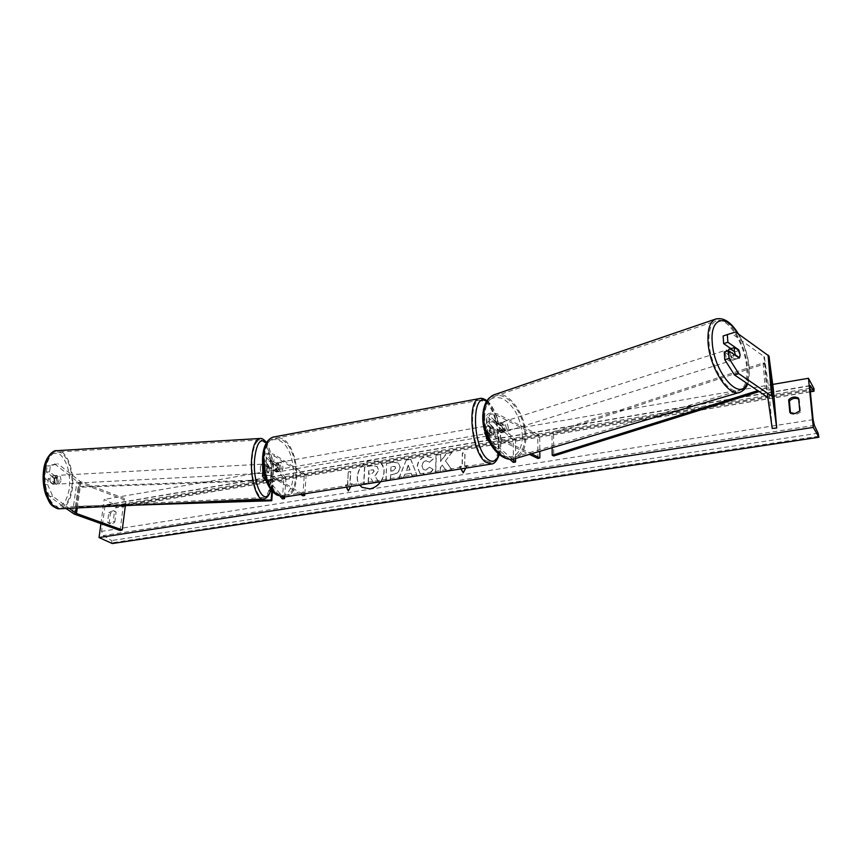 <?xml version="1.0" encoding="UTF-8"?>
<svg xmlns="http://www.w3.org/2000/svg" width="862" height="862" viewBox="0 0 862 862"><rect width="100%" height="100%" fill="white"/><g stroke="black" fill="none" stroke-linecap="round" stroke-linejoin="round"><path stroke-width="0.65" stroke-dasharray="4.31 3.23" d="M268.438 472.829L269.289 470.102L268.987 466.051L265.949 462.269C267.177 461.138 269.138 461.084 271.842 462.097L276.874 465.254C278.017 468.325 277.833 470.587 276.336 472.042L271.282 468.917C268.578 467.915 266.617 467.969 265.388 469.09L268.438 472.829L266.272 472.947L263.093 468.874C265.194 466.967 268.567 466.87 273.211 468.583L278.254 471.708C279.741 470.264 279.924 468.001 278.782 464.92L273.75 461.752L274.331 454.533C269.72 452.787 266.369 452.884 264.268 454.834L283.932 478.302L282.359 498.818M273.75 461.752C269.127 460.028 265.765 460.125 263.664 462.054L266.832 466.17L267.134 470.221L266.272 472.947M302.53 494.152L272.629 475.878L264.214 474.94M300.644 494.454L270.7 476.201C267.985 475.21 266.013 475.264 264.785 476.363L282.962 497.04M266.175 480.737L280.355 496.577M304.857 493.786L306.161 474.811L304.297 475.124L272.424 454.877C269.731 453.854 267.77 453.918 266.552 455.061L286.012 478.194L283.932 478.302M306.161 474.811L274.331 454.533M284.589 497.008L286.012 478.194M302.853 495.801L304.297 475.124M276.336 472.042L278.254 471.708M268.987 466.051L266.832 466.17M276.874 465.254L278.782 464.92M50.438 465.836L47.248 466.019L57.679 463.659L50.438 465.836L49.511 471.837L56.957 477.559L57.28 481.438L55.976 484.078L52.808 484.239L45.309 478.582L44.371 484.627L47.582 484.455L48.509 478.41L45.309 478.582M49.511 471.837L46.322 472.01L53.789 477.731L54.123 481.61L52.808 484.239M54.532 463.842L78 482.149L124.042 499.744L126.175 499.141L80.565 481.686L57.679 463.659M47.582 484.455L52.754 496.264L69.132 508.321M52.754 496.264L49.576 496.426L66.008 508.472M120.109 530.507L124.042 499.744M125.346 505.649L126.175 499.141M55.976 484.078L48.509 478.41M46.322 472.01L47.248 466.019M49.576 496.426L44.371 484.627M56.957 477.559L53.789 477.731M731.041 348.744L734.424 351.082L738.141 349.897M734.424 351.082L735.911 356.049L735.038 359.389L724.252 352.008M735.609 331.978L731.429 333.357L764.389 356.836L768.926 389.602L773.354 389.171M772.223 428.446L768.926 389.602M731.429 333.357L723.121 335.986M735.038 359.389L739.251 358.064M501.587 425.516L495.338 422.391C492.277 421.518 490.176 421.798 489.056 423.22L493.506 427.552C494.572 430.957 494.551 433.403 493.452 434.901L488.98 430.612C490.112 429.201 492.213 428.931 495.284 429.804L501.555 432.896L502.837 429.826L501.587 425.516L503.559 424.891L504.809 429.201L503.527 432.271L497.266 429.168C491.997 427.681 488.388 428.145 486.448 430.558L491.157 435.288C492.256 433.791 492.277 431.345 491.221 427.951L487.062 424.255L486.599 415.355C488.538 412.887 492.127 412.402 497.363 413.922L539.698 435.396L539.817 451.332M487.03 437.443C490.036 435.913 493.43 435.795 497.212 437.088L531.445 453.811M512.308 459.198L488.905 438.51C490.047 437.12 492.148 436.851 495.23 437.713L529.483 454.382M513.321 462.388L513.343 440.073L515.573 439.706L489.12 415.409C490.252 413.965 492.342 413.685 495.402 414.568L537.748 435.989L539.698 435.396M513.343 440.073L487.149 416.454M487.062 424.255L486.524 423.167C488.463 420.731 492.062 420.257 497.309 421.755L503.559 424.891M537.899 458.487L537.748 435.989M515.562 458.487L515.573 439.706M509.614 459.177L488.722 441.085M493.452 434.901L491.157 435.288M501.555 432.896L503.527 432.271M493.506 427.552L491.221 427.951M273.06 469.564L276.659 471.794L278.954 471.395L277.058 471.568L275.366 469.165L273.06 469.564L273.534 463.605L277.736 463.056L279.417 465.458L277.133 465.857L273.534 463.605M278.879 462.851L277.693 462.603C275.366 465.006 275.538 467.926 278.21 471.363L279.385 471.611C281.712 469.23 281.551 466.31 278.879 462.851M488.161 426.248L487.202 425.914C485.468 428.392 485.759 431.56 488.064 435.439L489.013 435.763C490.737 433.295 490.456 430.127 488.161 426.248M490.726 432.034L493.689 434.642L489.444 435.202L487.967 432.508L490.726 432.034L490.79 425.58L488.032 426.065L489.53 426.011L490.995 428.694L493.732 428.22L490.79 425.58M493.689 434.642L493.732 428.22M276.659 471.794L277.133 465.857M279.417 465.458L275.84 463.206M275.366 469.165L278.954 471.395M487.967 432.508L490.941 435.116M490.995 428.694L488.032 426.065M485.877 426.647L484.907 426.313C483.173 428.791 483.463 431.959 485.78 435.827L486.718 436.15C488.463 433.694 488.183 430.526 485.877 426.647M280.139 471.04C277.456 467.592 277.284 464.672 279.611 462.269L280.796 462.517C283.469 465.976 283.63 468.896 281.303 471.288L280.139 471.04M282.542 440.051C298.532 449.307 300.946 493.355 285.376 495.402L278.351 493.98C262.059 485.791 259.203 440.31 274.687 438.316L282.542 440.051M485.522 460.567L491.211 462.441C503.516 460.933 499.335 413.307 486.125 402.457L479.757 400.151C467.463 401.444 472.053 450.934 485.522 460.567M56.666 483.819L53.099 484.013L54.123 481.61L53.961 478.324L51.02 476.072L49.996 478.475L50.147 481.783L53.724 481.589L55.89 484.218L56.666 483.819L53.724 481.589M54.759 478.216C54.565 481.718 55.33 483.69 57.075 484.153L58.864 481.352C59.069 477.86 58.293 475.889 56.547 475.425L54.759 478.216M262.878 471.428L264.203 473.195L265.41 470.318C265.485 466.676 264.903 464.596 263.664 464.09L262.565 466.17M266.046 472.732L263.944 470.35L265.507 473.13L268.632 472.591L269.289 470.102L269.116 466.665L266.53 466.805L264.968 464.015L264.44 464.402L266.53 466.805M263.944 470.35L266.552 470.21L267.037 464.262L264.44 464.402M267.037 464.262L269.116 466.665M268.632 472.591L266.552 470.21M53.099 484.013L50.147 481.783M57.517 478.13L55.362 475.49L54.597 475.878L57.517 478.13L53.961 478.324M51.02 476.072L54.597 475.878M260.302 467.075C260.227 470.727 260.809 472.807 262.048 473.313L263.255 470.426C263.33 466.795 262.748 464.715 261.509 464.209L260.302 467.075M60.846 481.244L59.058 484.045C57.323 483.593 56.558 481.61 56.752 478.108L58.53 475.318C60.275 475.781 61.04 477.753 60.846 481.244M45.6 469.531C47.539 458.918 51.267 453.1 56.795 452.065C66.191 450.535 74.401 471.934 71.503 489.444C69.671 500.272 65.889 506.242 60.135 507.352C50.987 508.946 42.475 487.353 45.6 469.531M270.959 479.153C272.661 460.976 266.455 438.553 259.828 439.954C255.939 440.913 253.396 446.904 252.221 457.937C250.346 476.47 256.801 499.141 263.255 497.611C267.306 496.544 269.871 490.392 270.959 479.153M380.67 481.696C385.4 473.637 384.991 467.064 379.452 462L371.199 460.265C360.575 461.59 353.118 477.44 359.594 485.058M362.105 487.375L370.046 489.023C382.243 487.73 389.215 468.098 379.668 462.161L371.414 460.427C360.887 461.741 353.42 477.354 359.691 485.037M798.665 399.052L799.279 399.429L800.486 412.133L799.785 410.915M800.486 412.133L795.68 414.805L790.551 413.728L790.476 412.909M114.797 522.135L116.09 512.19L115.142 511.414L110.433 513.116L109.129 523.04L111.769 524.053L114.797 522.135L113.202 521.381L114.506 511.425L113.558 510.649L108.849 512.351L107.534 522.297L110.174 523.309L113.202 521.381M432.95 469.262C431.463 471.934 428.953 473.637 425.429 474.38L419.913 473.195L417.165 466.751C417.747 461.202 420.742 457.733 426.162 456.354L431.851 457.485L433.112 458.778L429.556 462.14L425.979 460.717C423.501 461.396 422.132 463.131 421.884 465.933L423.274 469.434L425.709 469.962L429.535 467.247L433.155 469.424C431.668 472.096 429.168 473.798 425.645 474.542L420.128 473.346L417.37 466.913C417.962 461.364 420.958 457.894 426.378 456.515L432.067 457.647L433.112 458.778M400.011 467.021L400.011 467.075C399.526 471.191 397.123 473.626 392.792 474.38L390.572 474.736L390.367 479.638L385.885 480.349L386.618 463.293L393.514 462.14L398.341 462.905L400.227 467.182C399.742 471.352 397.339 473.788 393.007 474.531L390.572 474.736M445.428 460.922L452 452.388L446.451 453.315L440.482 461.31L440.654 454.274L436.021 455.05L435.547 472.419L440.223 471.676L440.331 467.161L442.087 464.909L446.182 470.717L451.839 469.822L445.428 460.922L452 452.388M100.919 523.643L104.173 499.443L117.21 505.832L115.842 507.772L106.468 504.733L104.852 507.007L101.587 531.369L103.214 535.561L111.575 540.549L112.319 543.545M772.74 384.42L104.173 499.443M347.526 484.519L348.226 471.902L347.752 484.67L345.188 484.897L346.373 487.159M348.226 471.902L350.554 471.514L349.864 484.142L352.213 483.765L350.759 486.459M461.008 468.885L459.705 466.708L462.28 466.288L462.517 453.143L465.081 452.722L464.65 465.717L467.236 465.297L465.728 468.131M460.901 468.896L459.5 466.547L462.075 466.126L462.312 452.981L464.877 452.55L464.65 465.717M411.055 473.281L404.698 474.305L403.427 477.548L398.761 478.291L406.304 459.996L410.635 459.274L417.014 475.382L412.144 476.158L411.055 473.281L404.698 474.305M814.051 388.784L117.21 505.832M110.433 513.116L108.849 512.351M109.129 523.04L107.534 522.297M116.09 512.19L114.506 511.425M799.279 399.429L798.578 398.19M790.551 413.728L789.829 412.521M373.246 482.224L370.498 477.731L368.57 478.044L368.311 483.205L363.915 483.905L364.766 466.956L372.244 465.706L377.34 466.687L378.58 470.404L374.819 476.061L378.364 481.405L373.246 482.224L370.272 477.58L368.343 477.893L368.096 483.054L363.689 483.754L364.54 466.805L372.018 465.555L377.125 466.525L378.569 470.447L375.045 476.223L378.364 481.405M373.462 482.375L378.59 481.556M348.453 472.053L350.554 471.514M348.41 490.79L352.439 483.916L350.101 484.293L350.78 471.665M347.752 484.67L345.414 485.047L346.513 487.138M464.855 465.879L467.43 465.458L463.239 472.807M452.205 452.55L446.656 453.477L440.687 461.472L440.87 454.446L436.226 455.211L435.763 472.581L440.428 471.837L440.536 467.323L442.303 465.071L446.397 470.878L452.054 469.973L445.632 461.084M395.507 467.98L394.893 466.428L390.906 466.514L390.723 471.018L392.846 470.674L395.723 468.141L395.108 466.59L390.906 466.514M391.132 466.665L390.723 471.018M390.939 471.18L393.061 470.824L395.723 468.141M390.788 474.887L390.367 479.638M390.583 479.789L385.885 480.349M386.111 480.5L386.618 463.293M386.833 463.454L393.729 462.301L398.556 463.056L400.011 467.075M433.327 458.94L429.556 462.14M429.772 462.301L426.194 460.879C423.716 461.558 422.348 463.293 422.1 466.094L423.49 469.596L425.914 470.124L429.535 467.247M429.739 467.409L433.155 469.424M406.228 470.383L409.881 469.79L408.232 465.232L406.228 470.383L409.881 469.79M410.096 469.952L408.232 465.232M404.914 474.456L403.427 477.548M403.642 477.71L398.761 478.291M398.977 478.453L406.304 459.996M406.519 460.157L410.635 459.274M410.851 459.435L417.014 475.382M417.23 475.533L412.144 476.158M412.359 476.32L411.271 473.432M408.448 465.394L406.444 470.544M373.892 471.32L373.343 469.876L368.72 470.124L368.527 474.197L371.425 473.723L374.119 471.428L373.558 470.038L368.947 470.286L368.742 474.348L371.651 473.874L374.108 471.471M727.948 350.823L727.873 352.623C728.724 357.493 730.34 360.014 732.711 360.176L733.821 356.706C733.023 352.052 731.461 349.53 729.133 349.132M730.039 349.067L734.273 352.008L730.836 348.604M734.273 352.008L739.003 350.5M506.393 428.705C505.832 424.416 504.227 422.305 501.576 422.348L500.035 425.537C500.585 429.826 502.18 431.948 504.83 431.905L506.393 428.705M504.281 431.862L499.744 429.61L503.645 432.282L504.281 431.862L501.921 432.605L502.837 429.826L501.953 426.162L504.313 425.408L500.391 422.736L499.777 423.134L504.313 425.408M499.744 429.61L497.374 430.364L496.48 426.668L497.417 423.888L499.777 423.134M497.417 423.888L501.953 426.162M501.921 432.605L497.374 430.364M739.057 357.935L734.812 359.271L730.567 356.362C731.806 358.861 733.045 359.971 734.284 359.68L734.812 359.271M730.567 356.362L734.823 355.015M508.364 428.08C507.815 423.781 506.209 421.669 503.548 421.712L502.018 424.901C502.568 429.201 504.162 431.323 506.813 431.28L508.364 428.08M725.244 353.463L726.364 350.026C728.735 350.177 730.351 352.687 731.202 357.536L730.092 361.006C727.722 360.844 726.106 358.323 725.244 353.463M746.74 368.16C747.483 380.368 745.091 387.803 739.553 390.464C728.875 395.841 710.072 366.684 709.017 342.365C708.478 330.685 710.784 323.541 715.945 320.923C726.892 315.233 745.382 344.078 746.74 368.16M484.746 416.271C483.905 437.95 502.481 462.582 514.959 456.979C521.435 454.177 524.775 447.313 524.98 436.387C525.518 414.805 507.071 390.346 494.303 396.423C488.301 399.225 485.112 405.84 484.746 416.271M136.487 505.11L76.395 507.061L79.229 487.267L273.383 480.306L272.511 491.221M271.896 490.51L272.769 479.52L273.383 480.306M76.395 507.061L75.511 506.339L78.345 486.513L272.769 479.52M75.511 506.339L186.763 502.718M79.229 487.267L78.345 486.513M759.325 391.553L766.717 389.236L764.583 363.904L553.512 433.349L553.781 455.966M552.122 447.701L551.949 432.605L553.512 433.349M766.717 389.236L765.219 388.32L763.096 362.967L551.949 432.605M765.219 388.32L757.924 390.615M764.583 363.904L763.096 362.967M272.629 475.878L273.211 468.583M262.77 476.934L263.373 469.661M264.957 476.815L265.55 469.542M270.7 476.201L271.282 468.917M263.944 462.851L264.548 455.653M266.121 462.732L266.714 455.524M271.842 462.097L272.424 454.877M74.337 514.129L78.862 482.526M76.265 507.987L80.069 481.373M77.278 507.933L80.996 481.869M72.451 513.192L76.998 481.546M767.913 397.662L764.497 357.17M767.363 396.919L763.947 356.383M486.911 439.512L486.987 431.636M497.212 437.088L497.266 429.168M489.228 439.124L489.293 431.237M495.23 437.713L495.284 429.804M497.309 421.755L497.363 413.922M495.338 422.391L495.402 414.568M489.368 423.845L489.433 416.044M276.476 493.506C267.101 486.136 262.554 474.057 262.824 457.269C265.248 442.001 271.164 436.625 280.581 441.15C299.965 452.507 296.216 506.113 276.476 493.506M284.848 496.975L285.602 496.857C301.959 494.702 299.426 448.455 282.65 438.715L275.258 436.711M498.947 454.306C503.817 440.859 497.665 410.743 488.377 402.845L486.48 401.401M480.112 398.459L486.136 401.013C500.014 412.445 504.389 462.431 491.459 464.025L490.834 464.122M69.197 489.271C66.299 503.645 60.9 508.903 53.013 505.067C45.471 497.762 42.453 486.06 43.962 469.941C47.227 455.319 52.765 450.32 60.566 454.92C67.753 462.474 70.63 473.917 69.197 489.271M59.683 508.774L60.178 508.752C66.234 507.578 70.221 501.307 72.139 489.928C75.08 471.967 66.956 449.932 57.28 450.643M270.948 489.314L272.823 478.755C273.577 463.185 271.433 451.332 266.401 443.176M259.721 438.499C266.692 437.023 273.2 460.577 271.411 479.671C270.269 491.48 267.576 497.945 263.309 499.076L262.932 499.087M810 388.266L104.852 507.007M813.103 419.643L101.587 531.369M814.148 389.786L117.113 506.608M818.792 436.215L112.426 542.737M818.124 433.209L111.575 540.549M814.385 425.397L103.214 535.561M810 385.874L107.308 504.798M810.334 391.682L115.842 507.772M737.732 333.486C743.96 343.755 747.656 354.928 748.819 367.007C749.326 373.72 748.69 379.151 746.934 383.267M739.09 392.544L740.092 392.242C745.932 389.452 748.453 381.629 747.656 368.785C746.244 344.412 728.088 314.921 716.387 318.811M522.458 436.722C521.273 419.32 514.905 406.724 503.354 398.944C491.577 394.516 484.907 400.604 483.356 417.219C483.086 432.627 492.504 450.977 503.085 455.836C514.894 459.521 521.348 453.153 522.458 436.722M495.003 394.484C508.451 389.98 526.456 415.053 525.971 436.883C525.755 448.369 522.243 455.589 515.422 458.53M263.029 469.596L263.093 468.874M264.785 476.363L265.388 469.09M265.949 462.269L266.552 455.061M263.664 462.054L264.268 454.834M486.394 435.86L486.448 430.558M488.905 438.51L488.98 430.612M489.056 423.22L489.12 415.409M486.524 423.167L486.599 415.355M499.303 454.586C503.904 439.631 497.762 410.237 487.817 401.444L486.922 400.69M276.54 462.808L277.693 462.603M487.202 425.914L488.571 425.677M489.013 435.763L490.381 435.525M278.232 471.805L279.385 471.611M484.907 426.313L279.611 462.269M491.211 462.441L285.376 495.402M479.757 400.151L274.687 438.316M486.718 436.15L281.303 471.288M271.131 489.551L272.931 479.056C274.105 465.545 272.015 453.444 266.66 442.777M55.89 484.218L57.075 484.153M264.203 473.195L265.507 473.13M263.664 464.09L264.968 464.015M55.362 475.49L56.547 475.425M262.048 473.313L59.058 484.045M259.828 439.954L56.795 452.065M263.255 497.611L60.135 507.352M261.509 464.209L58.53 475.318M810.172 385.573L106.468 504.733M810.355 391.811L116.262 507.804M110.11 523.848L108.515 523.105M115.142 511.414L113.558 510.649M747.634 383.741C748.862 381.424 749.38 376.026 749.186 367.557C748.065 355.597 744.466 344.401 738.422 333.971M501.576 422.348L500.391 422.736M504.83 431.905L503.645 432.282M734.284 359.68L732.711 360.176M503.548 421.712L726.364 350.026M514.959 456.979L739.553 390.464M494.303 396.423L715.945 320.923M506.813 431.28L730.092 361.006"/><path stroke-width="1.29" d="M264.214 474.94L262.49 476.147L266.175 480.737M282.962 497.04L284.46 498.721L282.359 498.818L280.355 496.577M284.46 498.721L284.589 497.008M304.857 493.786L304.739 495.499L302.853 495.801L300.644 494.454M304.739 495.499L302.53 494.152M66.008 508.472L74.337 514.129L120.109 530.507L122.253 529.947L125.346 505.649M69.132 508.321L76.05 513.343L122.253 529.947M738.141 349.897L740.124 354.713L739.251 358.064L728.487 350.651L729.047 358.387L724.791 359.734L724.252 352.008L728.487 350.651M724.791 359.734L734.489 374.959L738.745 373.655L772.417 396.574L776.716 428.048L773.354 389.171L768.926 356.006L735.609 331.978L727.323 334.596L727.884 342.257L738.626 349.746M734.489 374.959L767.794 397.35L772.223 428.446L776.716 428.048M727.323 334.596L723.121 335.986L723.66 343.626L731.041 348.744M723.66 343.626L727.884 342.257M738.745 373.655L729.047 358.387M488.722 441.085L486.373 438.456L487.03 437.443M529.483 454.382L537.899 458.487L539.86 457.916L539.817 451.332M531.445 453.811L539.86 457.916M509.614 459.177L513.321 462.388L515.562 462.032L512.308 459.198M515.562 462.032L515.562 458.487M262.565 466.17L262.878 471.428M359.594 485.058L361.986 487.299L369.82 488.873C374.13 488.086 377.75 485.694 380.67 481.696M359.691 485.037L362.105 487.375M799.785 410.915L794.969 413.598L789.829 412.521L788.665 399.828C791.736 396.832 795.033 396.283 798.578 398.19L799.785 410.915M813.297 427.39L808.459 378.278L814.051 388.784L813.911 391.079L810.172 385.573L810 388.266L813.103 419.643L814.385 425.397L818.124 433.209L818.9 437.249L813.297 427.39L99.055 537.565L100.919 523.643M808.459 378.278L772.74 384.42M346.373 487.159L348.334 490.931L350.759 486.459M465.728 468.131L463.239 472.807L460.901 468.896M790.476 412.909L789.387 401.067C792.135 398.287 795.227 397.619 798.665 399.052M818.9 437.249L112.319 543.545L99.055 537.565M789.387 401.067L788.665 399.828M346.513 487.138L348.41 490.79M463.293 472.71L461.008 468.885M740.124 354.713L739.003 350.5L734.769 347.548L734.187 350.608L735.308 354.853L739.553 357.773L740.124 354.713M729.133 349.132L727.948 350.823M734.769 347.548L728.972 349.175M136.487 505.11L271.745 500.736L272.511 491.221M186.763 502.718L271.142 499.982L271.896 490.51M271.142 499.982L271.745 500.736M759.325 391.553L553.781 455.966L552.219 455.255L552.122 447.701M757.924 390.615L552.219 455.255M75.544 513.052L76.265 507.987M76.481 513.515L77.278 507.933M771.544 395.723L768.074 355.101M772.643 397.21L769.163 356.674M275.258 436.711L274.375 436.872C258.115 438.973 261.111 486.793 278.243 495.359L285.602 496.857L490.834 464.122M486.48 401.401C471.126 390.421 472.171 447.723 487.838 459.349C492.719 463.013 496.426 461.332 498.947 454.306M499.303 454.586C497.029 460.761 494.411 463.907 491.459 464.025L485.5 462.064C471.352 451.979 466.514 399.936 479.434 398.589L480.112 398.459M57.28 450.643L56.676 450.675C50.88 451.753 46.957 457.862 44.921 469.003C41.635 487.741 50.578 510.433 60.178 508.752L262.932 499.087M266.401 443.176C260.68 437.465 256.79 442.454 254.699 458.121C251.963 484.886 265.507 509.625 270.948 489.314M271.131 489.551C269.181 495.607 266.573 498.786 263.309 499.076C256.542 500.682 249.754 476.858 251.736 457.377C252.965 445.794 255.626 439.501 259.721 438.499L56.676 450.675C53.659 449.748 45.223 456.644 43.703 469.478C42.497 478.13 43.165 486.459 45.718 494.465C49.436 502.007 49.759 506.888 59.683 508.774M813.911 391.079L810.334 391.682M746.934 383.267C739.995 402.705 713.467 371.975 712.206 341.88C710.169 317.582 725.761 313.445 737.732 333.486M716.387 318.811L715.298 319.188C709.889 321.935 707.465 329.435 708.025 341.697C709.124 367.234 728.886 397.888 740.092 392.242C744.078 390.346 746.589 387.501 747.634 383.741M739.09 392.544L515.422 458.53C502.32 464.402 482.806 438.521 483.701 415.743C484.088 404.795 487.429 397.856 493.721 394.915L495.003 394.484M262.49 476.147L263.029 469.596M486.373 438.456L486.394 435.86M284.848 496.975L277.23 495.187C259.99 486.06 256.52 440.159 274.375 436.872L479.434 398.589C481.352 397.867 483.851 398.567 486.922 400.69M266.66 442.777C264.009 439.361 261.703 437.939 259.721 438.499M814.051 391.197L810.355 391.811M738.422 333.971C731.008 321.86 723.304 316.925 715.298 319.188L493.721 394.915L488.743 398.373L486.254 401.778C484.11 405.905 482.946 410.818 482.763 416.508C482.052 438.823 500.542 464.306 515.422 458.53"/></g></svg>

